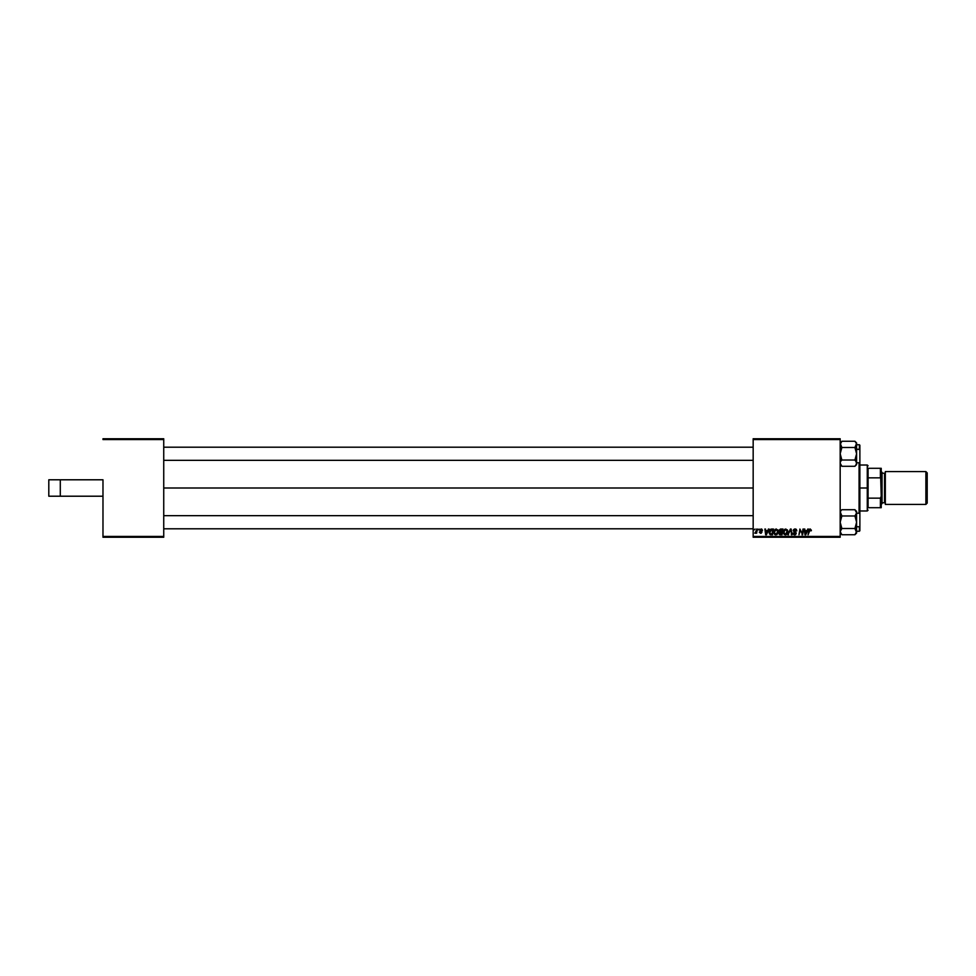 <?xml version="1.0" encoding="UTF-8"?>
<svg xmlns="http://www.w3.org/2000/svg" width="976" height="976" viewBox="0 0 976 976"><rect width="100%" height="100%" fill="white"/><g stroke="black" fill="none" stroke-linecap="round" stroke-linejoin="round"><path stroke-width="1.46" d="M753.167 488L163.736 488L753.167 488M102.98 479.789L102.98 536.434L163.736 536.434L163.736 439.566L102.98 439.566L163.736 439.566L163.736 438.749L102.98 438.749L163.736 438.749L163.736 537.251L102.98 537.251L102.98 479.789L48.8 479.789L48.8 496.211L48.8 479.789L60.292 479.789L60.292 496.211L60.292 479.789L102.98 479.789M840.177 438.749L753.167 438.749L753.167 536.434L840.177 536.434L840.177 439.566L753.167 439.566L753.167 438.749L840.177 438.749L840.177 439.566L840.177 438.749M780.373 534.787L778.982 533.396L779.775 531.993L779.177 530.175L780.373 529.077L783.008 529.041L782.044 534.799L779.165 534.189L779.775 531.993L779.055 530.834L779.775 534.702L782.044 534.799L783.008 529.041L780.715 529.041L783.008 529.041L782.044 534.799L779.678 534.653M770.723 529.224L773.456 529.041L772.492 534.799L769.32 533.811L769.722 530.114L770.833 529.187L769.064 532.445L770.32 534.714L772.492 534.799L773.456 529.041L771.76 529.041L773.456 529.041L772.492 534.799L770.162 534.665M761.268 529.517L761.89 530.541L761.036 529.492L760.255 530.139L761.963 532.115L760.719 533.299L759.352 532.03L760.743 532.774L761.365 532.201L759.657 530.188L761.89 529.175L762.488 530.468L761.268 529.517L760.267 529.992L761.951 531.896L761.195 533.225L759.45 532.542L761.365 532.323L759.657 530.053L761.06 528.968L759.657 530.188L761.365 532.201L760.743 532.774L759.352 532.03L760.719 533.299L761.963 532.115L760.255 530.139L761.036 529.492L762.488 530.383L761.036 529.492L760.255 530.139L761.963 532.115L760.585 533.299M758.328 529.87L759.06 529.041L758.328 529.87M755.302 533.286L756.729 529.041L756.632 533.225L756.18 532.359L754.802 533.152L756.424 530.712L754.802 533.152L756.18 532.359L756.632 533.225L757.339 529.041L756.022 533.225M810.739 530.712L810.165 529.639L809.372 530.724L808.079 534.799L808.787 530.578L810.202 528.968L811.324 530.761L809.604 529.931L808.079 534.799L809.336 529.297L810.202 528.968L808.787 530.578L808.079 534.799L810.165 529.639L811.324 530.761L810.068 529.651M807.75 529.041L805.725 534.799L804.993 534.799L804.2 529.041L804.993 530.615L807.042 530.615L804.993 530.615L804.2 529.041L804.993 534.799L805.725 534.799L808.396 529.041L805.725 534.799L804.993 534.799L804.81 529.041M754.289 529.87L755.034 529.041L754.289 529.87M788.51 534.799L787.864 534.799L790.377 529.041L791.146 529.041L792.024 534.799L790.658 529.87L787.864 534.799L790.658 529.87L792.024 534.799L791.146 529.041L790.377 529.041L791.146 529.041L791.414 534.799M793.244 530.663L794.354 529.077L796.416 529.492L796.819 530.92L795.306 529.663L793.854 530.395L796.123 532.798L795.513 534.653L793.207 534.153L792.939 533.079L794.427 534.177L795.623 533.469L793.244 530.663L795.623 533.384L794.635 534.201L792.939 533.079L794.61 534.872L796.221 533.347L793.83 530.602L795.001 529.639L796.819 530.92L795.037 528.968L793.244 530.663L794.379 532.262L793.244 530.663M800.259 530.676L798.954 534.799L799.917 529.041L802.211 533.921L803.614 529.041L802.626 534.799L800.357 529.919L798.954 534.799L799.917 529.041L802.211 533.921L802.394 532.554L802.211 533.921L799.917 529.041L798.954 534.799L800.357 529.919L802.626 534.799L803.614 529.041L802.004 534.799M768.417 529.041L766.392 534.799L765.66 534.799L764.879 529.041L765.672 530.615L767.709 530.615L765.672 530.615L764.879 529.041L765.66 534.799L766.392 534.799L769.064 529.041L766.392 534.799L765.66 534.799L765.477 529.041M773.761 532.31L775.176 529.297L777.823 529.87L778.067 532.798L776.701 534.641L774.688 534.531L773.761 532.542L775.749 534.872L777.445 534.006L778.238 531.456L776.262 528.968L773.761 532.31M783.313 532.31L784.728 529.297L787.376 529.87L787.62 532.798L786.253 534.641L784.24 534.531L783.313 532.542L785.302 534.872L786.998 534.006L787.791 531.456L785.814 528.968L783.313 532.31M840.177 537.251L753.167 537.251L753.167 439.566L840.177 439.566L840.177 537.251L840.177 536.434L753.167 536.434L753.167 537.251L840.177 537.251M163.736 537.251L163.736 536.434L102.98 536.434L102.98 537.251L163.736 537.251M790.865 531.371L790.658 529.87L790.865 531.371L790.658 529.87L790.279 530.798M790.658 529.87L790.182 531.029M790.377 529.041L787.864 534.799L790.377 529.041M795.403 528.992L796.123 529.248M796.233 530.798L794.793 529.651M796.074 530.139L795.001 529.639L796.074 530.139L795.001 529.639L793.83 530.602L796.221 533.494M795.001 529.639L793.988 531.103L796.221 533.347L794.452 534.86M793.842 530.456L795.55 532.091M793.988 531.103L794.83 531.676L793.988 531.103M796.196 533.652L795.306 534.763M794.269 534.848L793.207 534.14M793.537 533.152L794.635 534.201L793.537 533.152L794.635 534.201L795.623 533.384L794.379 532.262L795.403 532.872M794.427 534.177L795.623 533.384L794.635 534.201M793.525 529.7L793.244 530.493M800.662 531.042L800.869 531.664M803.004 529.041L802.394 532.554L803.004 529.041M805.444 534.165L805.078 531.286L805.444 534.165L806.713 531.286L805.444 534.165L805.285 532.737L805.444 534.165L805.92 532.994M805.078 531.286L806.713 531.286L805.078 531.286M810.727 530.834L810.165 529.639L809.433 530.432M810.775 530.334L810.165 529.639L809.372 530.724L810.165 529.639L809.372 530.724L810.165 529.639L810.775 530.334M811.373 530.236L810.202 528.968L811.373 530.236M756.302 531.298L756.729 529.041M760.402 530.529L760.951 530.895L760.255 530.139L761.036 529.492L760.377 530.505L761.963 532.115L760.841 533.299M761.365 532.262L760.743 532.774L761.365 532.201L760.743 532.774L761.365 532.201L760.743 532.774L759.95 531.957L760.743 532.774L759.95 531.957L760.743 532.774L761.365 532.201L759.682 529.931M761.365 532.201L760.694 531.42M761.06 528.968L762.488 530.383L761.207 528.98M766.111 534.165L765.757 531.286L766.111 534.165L767.38 531.286L766.111 534.165L765.953 532.737L766.111 534.165L766.587 532.994M765.757 531.286L767.38 531.286L765.757 531.286M769.137 531.578L769.857 529.919M771.76 529.041L770.833 529.187L771.76 529.041M771.125 534.116L772.004 534.116L770.381 534.031L771.125 534.116L769.649 532.481L770.04 530.773L769.649 532.481L770.564 534.079M769.783 533.372L770.381 534.031L769.649 532.481L771.784 529.724L772.748 529.724L772.004 534.116L772.748 529.724L771.979 529.724M771.54 529.736L770.589 530.078M777.97 530.163L778.214 531.017M778.067 532.798L778.201 532.14M775.627 534.86L777.116 534.348M773.858 533.213L773.761 532.542M776.445 534.018L777.64 531.432L776.981 533.555L777.64 531.432L776.225 529.639L775.237 530.053M774.688 533.591L775.761 534.201L777.152 533.335M776.115 534.153L776.981 533.555L775.761 534.201L774.358 532.371L774.688 533.604M776.713 529.736L777.64 531.432L776.835 529.797M774.907 530.444L774.395 532.884M774.358 532.14L776.103 529.651M775.383 529.944L774.602 531.042M779.873 534.726L780.568 534.799L778.982 533.396L779.775 531.993L779.055 530.834L779.775 531.993L779.055 530.834L780.715 529.041M778.994 533.189L779.775 531.993L778.982 533.396M780.117 529.931L782.301 529.724L781.971 531.664L780.702 531.664L779.739 530.407M780.422 529.785L779.653 530.846L781.971 531.664L782.301 529.724L781.032 529.724M779.922 534.043L779.58 533.372L781.556 534.116L779.58 533.372L780.532 534.116L779.909 532.567L779.848 533.994M779.958 532.53L780.885 532.335L779.629 533.042M780.373 532.371L781.849 532.335L781.556 534.116L781.849 532.335L779.909 532.567M781.178 529.724L779.653 530.846L780.702 531.664L779.665 531.042L780.373 529.809M780.715 529.736L779.653 530.846L780.483 529.773M787.534 530.175L787.766 531.017M786.253 534.641L785.57 534.848M783.411 533.201L783.313 532.542M785.997 534.018L787.12 530.798L786.095 529.687L784.789 530.053M784.24 533.591L785.314 534.201L786.705 533.335M786.534 533.555L785.314 534.201L783.911 532.371L784.24 533.604M784.46 530.444L783.948 532.884M784.021 531.469L785.778 529.639L787.181 531.115M784.936 529.944L784.155 531.042M805.285 532.737L805.42 533.811M765.953 532.737L766.05 533.445M769.674 532.042L769.722 533.152M777.567 532.274L777.64 531.432M787.12 532.274L787.193 531.432M48.8 496.211L102.98 496.211L48.8 496.211M859.063 462.795L859.063 513.205L859.063 462.795M859.392 513.254L859.392 462.746M859.88 461.977L859.88 514.023M163.736 528.797L753.167 528.797L163.736 528.797M753.167 515.67L163.736 515.67L753.167 515.67M840.177 533.067L841.861 534.738L840.653 533.225L841.861 534.738L841.178 533.994L841.861 534.738L854.927 534.738L841.861 534.738L840.177 531.615L841.861 528.492L854.927 528.492L841.861 528.492L841.178 529.236L841.861 528.492L840.177 527.65L841.861 528.492L840.177 522.233L841.861 515.975L854.927 515.975L856.599 512.851L856.599 511.4L854.927 509.716L841.861 509.716L854.927 509.716L856.599 512.851L856.599 511.4M856.123 514.462L854.927 515.975L856.477 520.586L856.477 523.856L854.927 528.492L856.477 532.42L856.477 513.669M859.88 530.724L859.88 513.742L859.88 530.749L859.392 526.747L856.599 526.747L859.392 526.747L859.392 531.212M840.653 511.241L840.299 513.657L841.861 515.975L840.299 512.034L841.861 515.975L854.927 515.975L856.599 522.233L854.927 528.492L856.477 530.798L855.598 529.236M856.599 533.067L856.599 531.615L854.927 534.738L856.599 533.067L856.599 512.851L854.927 509.716M841.178 529.236L840.299 530.798L841.861 528.492L840.653 530.005L841.861 528.492L840.177 522.233L841.861 515.975M841.861 509.716L840.177 511.4M856.135 533.225L856.599 531.615L854.927 534.738M856.599 531.615L856.477 530.81M855.598 515.23L854.927 515.975M841.178 534.006L840.177 531.615L840.653 530.005M840.299 513.657L840.177 512.851M840.653 533.225L840.299 532.432M840.299 462.331L840.653 461.538M856.477 452.12L856.599 448.35L854.927 447.508L856.599 453.767L854.927 460.025L841.861 460.025L840.177 453.767L841.861 447.508L854.927 447.508L856.477 452.12M859.88 462.258L859.88 449.497L856.599 449.253L859.392 449.253L859.88 445.227L859.88 462.282M840.177 444.385L841.861 441.262L854.927 441.262L856.477 443.568L854.927 447.508L841.861 447.508L840.299 443.568L840.299 445.19M856.599 464.6L856.135 461.538L856.477 463.966L854.927 466.284L841.861 466.284L854.927 466.284L856.599 464.6L856.599 448.35L854.927 447.508L856.477 445.202L854.927 447.508L856.477 445.202L856.599 442.933L854.927 441.262L841.861 441.262L840.653 442.775L841.178 442.006M856.477 462.343L854.927 460.025L856.135 461.538L854.927 460.025L841.861 460.025L841.178 460.77L841.861 460.025L840.177 453.767L841.861 447.508L841.178 446.764M841.861 466.284L840.177 463.149L841.861 466.284L840.177 464.6M855.598 441.994L856.477 443.568L856.599 448.35L856.599 442.933M859.392 444.788L859.392 449.253L859.88 445.276M856.599 463.149L856.599 453.767L854.927 460.025M856.135 464.759L854.927 466.284M841.178 460.77L841.861 460.025M753.167 447.203L163.736 447.203L753.167 447.203M163.736 460.33L753.167 460.33L163.736 460.33M856.599 444.385L856.477 445.202L856.599 444.385M856.123 445.995L855.598 446.764M856.135 442.775L856.477 443.568M840.299 443.568L840.653 442.775L840.299 443.568M868.091 468.297L868.091 477.85L868.091 468.297L880.401 468.297L868.091 468.297M868.091 488L868.091 477.85L868.091 498.15L868.091 488L867.274 488L868.091 488M859.88 465.015L867.274 465.015L867.274 488L867.274 465.015L868.091 465.833M859.88 488L867.274 488L859.88 488M868.091 507.703L868.091 498.15L868.091 507.703L881.23 507.703L881.23 496.211L880.401 498.15L868.091 498.15L880.401 498.15L880.401 507.703L880.401 498.15L881.23 496.211L881.23 507.703L868.091 507.703M859.88 510.985L867.274 510.985L867.274 488L867.274 510.985L868.091 510.167M881.23 468.297L880.401 468.297L881.23 496.211L881.23 468.297L881.23 479.789L880.401 477.85L880.401 468.297L881.23 468.297M868.091 477.85L880.401 477.85L868.091 477.85M925.882 504.421L927.2 503.104L927.2 472.896L925.882 471.579L925.882 504.421L925.882 471.579L885.33 471.579L885.33 504.421L925.882 504.421L885.33 504.421L885.33 471.579L925.882 471.579L927.2 472.896L927.2 503.104L925.882 504.421M881.23 504.421L882.048 503.604L882.048 472.396L881.23 471.579L882.048 472.396L882.048 503.604L881.23 504.421M884.512 502.774A0.817 0.817 0 0 1 885.33 503.604A0.817 0.817 0 0 0 884.512 502.774L884.512 473.226L882.048 473.226L884.512 473.226A0.817 0.817 0 0 0 885.33 472.396A0.817 0.817 0 0 1 884.512 473.226L884.512 502.774L882.048 502.774L884.512 502.774M856.599 513.205L859.392 513.205M856.599 531.261L859.392 531.261M856.599 462.795L859.392 462.795M856.599 444.739L859.392 444.739M840.177 442.933L841.861 441.262"/></g></svg>
